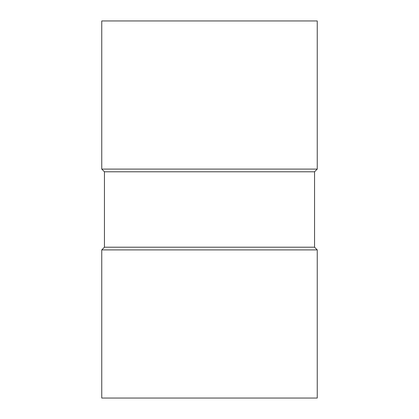 <?xml version="1.0" encoding="UTF-8"?>
<svg xmlns="http://www.w3.org/2000/svg" width="419" height="419" viewBox="0 0 419 419"><rect width="100%" height="100%" fill="white"/><g stroke="black" fill="none" stroke-linecap="round" stroke-linejoin="round"><path stroke-width="0.63" d="M101.759 249.902L101.759 398.05L317.241 398.05L317.241 249.902L101.759 249.902L104.451 247.21L314.549 247.21L317.241 249.902M101.759 20.95L317.241 20.95L317.241 169.098L101.759 169.098L101.759 20.95M104.451 247.21L104.451 171.79L314.549 171.79L314.549 247.21M314.549 171.79L317.241 169.098M104.451 171.79L101.759 169.098"/></g></svg>
